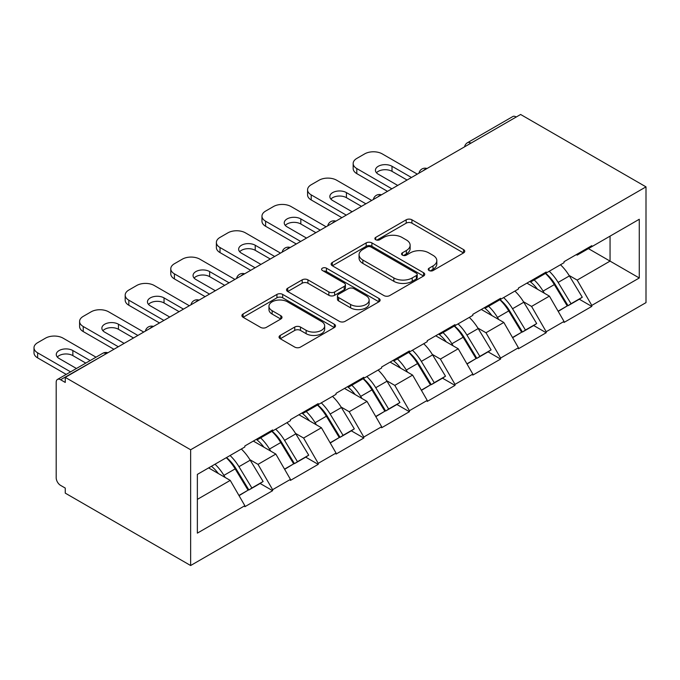 <?xml version="1.0" encoding="UTF-8"?>
<svg xmlns="http://www.w3.org/2000/svg" width="680" height="680" viewBox="0 0 680 680"><rect width="100%" height="100%" fill="white"/><g stroke="black" fill="none" stroke-linecap="round" stroke-linejoin="round"><path stroke-width="1.02" d="M429.072 270.529A2.839 1.64 0 0 0 433.083 270.529L463.565 252.926A4.054 2.346 0 0 0 464.754 251.269A4.054 2.346 0 0 0 463.565 249.611L411.927 219.801A4.054 2.346 0 0 0 406.19 219.801L375.708 237.397A2.839 1.64 0 0 0 374.875 238.561A2.839 1.64 0 0 0 375.708 239.717A2.839 1.64 0 0 0 379.721 239.717L383.673 237.439A12.979 7.497 0 0 1 402.033 237.439L406.334 239.929A12.979 7.497 0 0 1 410.133 245.225A12.979 7.497 0 0 1 406.334 250.529L402.39 252.807A2.839 1.64 0 0 0 401.557 253.963A2.839 1.64 0 0 0 402.39 255.119A2.839 1.64 0 0 0 406.402 255.119L410.346 252.841A12.979 7.497 0 0 1 428.706 252.841L433.015 255.331A12.979 7.497 0 0 1 436.815 260.627A12.979 7.497 0 0 1 433.015 265.931L429.072 268.209A2.839 1.64 0 0 0 428.238 269.365A2.839 1.64 0 0 0 429.072 270.529L429.072 268.209M280.245 335.41A4.054 2.346 0 0 0 279.055 337.067A4.054 2.346 0 0 0 280.245 338.725L294.738 347.089A4.054 2.346 0 0 0 300.475 347.089L334.322 327.548A4.054 2.346 0 0 0 335.512 325.89A4.054 2.346 0 0 0 334.322 324.232L282.685 294.414A4.054 2.346 0 0 0 276.947 294.414L243.091 313.964A4.054 2.346 0 0 0 241.91 315.622A4.054 2.346 0 0 0 243.091 317.279L260.593 327.377A4.054 2.346 0 0 0 266.33 327.377L280.823 319.014A4.054 2.346 0 0 0 282.004 317.356A4.054 2.346 0 0 0 280.823 315.699L272.144 310.692A10.854 6.264 0 0 1 268.966 306.264A10.854 6.264 0 0 1 275.663 300.475A10.854 6.264 0 0 1 287.487 301.826L321.487 321.462A10.854 6.264 0 0 1 324.666 325.89A10.854 6.264 0 0 1 317.968 331.678A10.854 6.264 0 0 1 306.136 330.319L300.475 327.046A4.054 2.346 0 0 0 294.738 327.046L280.245 335.41L280.245 338.725M65.254 377.375L520.616 114.478L646 186.864L190.638 449.769L65.254 377.375L65.254 382.44L60.579 379.738A6.196 3.579 -120 0 0 57.477 379.431A6.196 3.579 -120 0 0 56.194 382.271L56.194 477.776A6.196 3.579 -120 0 0 60.579 485.375L65.254 488.07L65.254 493.136L190.638 565.522L190.638 449.769M383.953 295.579A4.054 2.346 0 0 0 389.691 295.579L423.546 276.037A4.054 2.346 0 0 0 424.736 274.38A4.054 2.346 0 0 0 423.546 272.723L371.909 242.904A4.054 2.346 0 0 0 366.171 242.904L332.316 262.454A4.054 2.346 0 0 0 331.126 264.112A4.054 2.346 0 0 0 332.316 265.761L383.953 295.579M323.552 271.142A2.839 1.64 0 0 1 326.434 271.541L326.434 268.166L378.938 298.477A4.054 2.346 0 0 1 380.12 300.135A4.054 2.346 0 0 1 378.938 301.793L345.083 321.334A4.054 2.346 0 0 1 339.346 321.334L287.708 291.516L287.708 288.209A4.054 2.346 0 0 0 286.518 289.867A4.054 2.346 0 0 0 287.708 291.516M287.708 288.209L302.192 279.846A4.054 2.346 0 0 1 307.929 279.846L328.874 291.933A4.054 2.346 0 0 0 334.611 291.933L344.225 286.382A4.054 2.346 0 0 0 345.414 284.733A4.054 2.346 0 0 0 344.225 283.075L322.422 270.487A2.839 1.64 0 0 1 321.589 269.322A2.839 1.64 0 0 1 323.34 267.81A2.839 1.64 0 0 1 326.434 268.166M190.638 565.522L646 302.625L646 186.864M226.5 457.581A27.693 15.988 -120 0 1 235.977 468.664L248.88 489.974L260.134 483.48L272.62 490.688L272.62 489.677L258.009 464.363L249.908 459.688M272.62 490.688L244.851 506.719L244.851 505.708L197.362 533.129L197.362 474.402L244.851 446.981L244.851 445.969L272.62 429.938L272.62 430.95L290.445 420.656L290.445 419.645L318.214 403.614L318.214 404.625L336.048 394.332L336.048 393.32L363.808 377.289L363.808 378.301L381.642 368.007L381.642 366.996L409.402 350.965L409.402 351.976L427.236 341.683L427.236 340.671L454.996 324.64L454.996 325.661L472.829 315.367L472.829 314.347L500.59 298.316L500.59 299.336L518.423 289.043L518.423 288.031L546.185 272L546.185 273.012L564.017 262.718L564.017 261.707L591.787 245.675L591.787 246.687L639.277 219.266L639.277 277.984L591.787 305.405L577.167 280.1L569.075 275.425M545.658 273.317A27.693 15.988 -120 0 1 555.144 284.401L568.046 305.711L579.3 299.217L591.787 306.416L591.787 305.405M591.787 306.416L564.017 322.447L564.017 321.436L546.185 331.729L531.573 306.416L523.481 301.75M500.063 299.642A27.693 15.988 -120 0 1 509.541 310.726L522.452 332.036L533.707 325.533L546.185 332.741L546.185 331.729M546.185 332.741L518.423 348.772L518.423 347.76L500.59 358.054L485.979 332.741L477.887 328.066M454.469 325.966A27.693 15.988 -120 0 1 463.947 337.05L476.858 358.36L488.113 351.857L500.59 359.065L500.59 358.054M500.59 359.065L472.829 375.096L472.829 374.085L454.996 384.378L440.385 359.065L432.293 354.39M408.875 352.282A27.693 15.988 -120 0 1 418.353 363.366L431.264 384.684L442.519 378.182L454.996 385.39L454.996 384.378M454.996 385.39L427.236 401.421L427.236 400.409L409.402 410.703L394.791 385.39L386.69 380.715M363.281 378.607A27.693 15.988 -120 0 1 372.759 389.691L385.671 411.009L396.916 404.506L409.402 411.714L409.402 410.703M409.402 411.714L381.642 427.745L381.642 426.734L363.808 437.027L349.197 411.714L341.096 407.039M317.688 404.931A27.693 15.988 -120 0 1 327.165 416.015L340.076 437.325L351.322 430.831L363.808 438.039L363.808 437.027M363.808 438.039L336.048 454.07L336.048 453.058L318.214 463.352L303.603 438.039L295.502 433.364M272.094 431.256A27.693 15.988 -120 0 1 281.571 442.34L294.474 463.649L305.728 457.156L318.214 464.363L318.214 463.352M318.214 464.363L290.445 480.394L290.445 479.383L272.62 489.677M257.133 438.881L258.009 439.39L272.62 430.95M258.009 464.363L275.833 454.07L253.325 441.073M290.445 479.383L275.833 454.07M302.727 412.556L303.603 413.066L318.214 404.625M303.603 438.039L321.427 427.745L298.928 414.749M336.048 453.058L321.427 427.745M348.322 386.231L349.197 386.741L363.808 378.301M349.197 411.714L367.022 401.421L344.522 388.433M381.642 426.734L367.022 401.421M393.916 359.916L394.791 360.417L409.402 351.976M394.791 385.39L412.615 375.096L390.116 362.108M427.236 400.409L412.615 375.096M439.51 333.591L440.385 334.092L454.996 325.661M440.385 359.065L458.218 348.772L435.71 335.784M472.829 374.085L458.218 348.772M485.103 307.267L485.979 307.768L500.59 299.336M485.979 332.741L503.812 322.447L481.304 309.459M518.423 347.76L503.812 322.447M530.697 280.942L531.573 281.444L546.185 273.012M531.573 306.416L549.406 296.123L526.898 283.135M564.017 321.436L549.406 296.123M516.231 117.002L470.925 143.157M469.064 144.237A6.196 3.579 120 0 1 470.637 142.995A6.196 3.579 60 0 0 467.534 142.681L512.839 116.526A6.196 3.579 60 0 1 515.942 116.841M576.292 254.618L577.167 255.119L591.787 246.687M577.167 280.1L610.053 261.111L610.053 236.138L639.277 219.266M588.421 248.625L639.277 277.984M197.362 499.375L230.239 480.394L208.615 467.908M244.851 505.708L230.239 480.394M554.498 284.894L555.942 285.727M508.904 311.219L510.348 312.052M463.31 337.543L464.754 338.376M417.716 363.868L419.161 364.701M372.122 390.192L373.567 391.025M326.527 416.517L327.973 417.35M280.933 442.841L282.378 443.675M235.331 469.158L236.784 469.999M430.202 270.929L433.015 269.305A12.979 7.497 0 0 0 436.815 264.001L436.815 260.627M410.133 245.225L410.133 248.6A12.979 7.497 0 0 1 406.334 253.903L403.521 255.527M463.513 252.96L411.927 223.176A4.054 2.346 0 0 0 406.19 223.176L376.839 240.117M423.495 276.063L371.909 246.279A4.054 2.346 0 0 0 366.171 246.279L332.367 265.795M416.373 275.536A2.839 1.64 0 0 0 417.205 274.38A2.839 1.64 0 0 0 416.373 273.216L371.042 247.044A2.839 1.64 0 0 0 367.03 247.044L362.874 249.45A12.979 7.497 0 0 0 359.065 254.753A12.979 7.497 0 0 0 362.874 260.049L393.856 277.942A12.979 7.497 0 0 0 412.216 277.942L416.373 275.536L416.373 278.911A2.839 1.64 0 0 0 417.205 277.754L417.205 274.38M359.065 254.753L359.065 258.128A12.979 7.497 0 0 0 362.874 263.423L362.874 260.049M416.373 278.911L412.216 281.316A12.979 7.497 0 0 1 393.856 281.316L362.874 263.423M287.759 291.55L302.192 283.22L302.192 279.846M345.414 284.733L345.414 288.107A4.054 2.346 0 0 1 344.225 289.756L334.611 295.307A4.054 2.346 0 0 1 328.874 295.307L307.929 283.22A4.054 2.346 0 0 0 302.192 283.22M326.434 271.541L378.879 301.818M350.608 304.478A10.854 6.264 0 0 0 362.431 305.839A10.854 6.264 0 0 0 369.129 300.05A10.854 6.264 0 0 0 365.95 295.622L353.974 288.702A4.054 2.346 0 0 0 348.236 288.702L338.631 294.253A4.054 2.346 0 0 0 337.442 295.911A4.054 2.346 0 0 0 338.631 297.568L350.608 304.478L350.608 307.853A10.854 6.264 0 0 0 362.431 309.213A10.854 6.264 0 0 0 369.129 303.425L369.129 300.05M337.442 295.911L337.442 299.285A4.054 2.346 0 0 0 338.631 300.942L338.631 297.568M350.608 307.853L338.631 300.942M324.666 325.89L324.666 329.264A10.854 6.264 0 0 1 317.968 335.053A10.854 6.264 0 0 1 306.136 333.693L300.475 330.421A4.054 2.346 0 0 0 294.738 330.421L280.304 338.759M268.966 306.264L268.966 309.638A10.854 6.264 0 0 0 272.144 314.067L272.144 310.692M280.764 319.048L272.144 314.067M334.271 327.573L282.685 297.798A4.054 2.346 0 0 0 276.947 297.798L243.151 317.305M417.299 174.123L382.219 153.875A12.402 7.157 0 0 0 364.684 153.875L356.796 158.431A12.402 7.157 0 0 0 353.166 163.498A12.402 7.157 0 0 0 356.796 168.555L356.796 173.621L387.481 191.335M356.796 173.621A12.402 7.157 180 0 1 353.166 168.555L353.166 163.498M376.482 172.78A9.715 5.61 180 0 1 392.012 171.343L407.065 180.03M356.796 168.555L391.867 188.802M397.715 185.428L378.275 174.207A9.715 5.61 180 0 1 375.428 170.246A9.715 5.61 180 0 1 381.429 165.061A9.715 5.61 180 0 1 392.012 166.277L411.451 177.497M560.498 264.75A33.889 19.567 60 0 1 569.381 275.918L558.127 282.412A33.889 19.567 -120 0 0 549.244 271.243M558.127 282.412L571.03 303.722L582.284 297.228L569.381 275.918M568.046 305.711L571.03 303.722M579.3 299.217L582.284 297.228M529.865 281.418A27.693 15.988 60 0 1 537.506 289.255M534.191 279.939A33.889 19.567 60 0 1 543.073 291.108L544.348 293.207M558.212 311.389L567.231 305.923L554.327 284.606A33.889 19.567 -120 0 0 545.445 273.436M567.231 305.923L558.101 311.194M371.697 200.447L336.625 180.2A12.402 7.157 0 0 0 319.09 180.2L311.202 184.756A12.402 7.157 0 0 0 307.572 189.822A12.402 7.157 0 0 0 311.202 194.88L311.202 199.945L341.887 217.659M311.202 199.945A12.402 7.157 180 0 1 307.572 194.88L307.572 189.822M330.879 199.104A9.715 5.61 180 0 1 346.418 197.668L361.471 206.355M311.202 194.88L346.273 215.126M352.121 211.752L332.681 200.532A9.715 5.61 180 0 1 329.834 196.571A9.715 5.61 180 0 1 335.835 191.386A9.715 5.61 180 0 1 346.418 192.601L365.857 203.821M514.904 291.074A33.889 19.567 60 0 1 523.779 302.243L512.533 308.737A33.889 19.567 -120 0 0 503.65 297.568M512.533 308.737L525.436 330.046L536.69 323.552L523.779 302.243M522.452 332.036L525.436 330.046M533.707 325.533L536.69 323.552M484.271 307.743A27.693 15.988 60 0 1 491.912 315.579M488.597 306.264A33.889 19.567 60 0 1 497.479 317.433L498.754 319.532M512.618 337.714L521.637 332.24L508.733 310.93A33.889 19.567 -120 0 0 499.851 299.761M521.637 332.24L512.508 337.518M326.102 226.772L291.031 206.524A12.402 7.157 0 0 0 273.496 206.524L265.608 211.081A12.402 7.157 0 0 0 261.97 216.146A12.402 7.157 0 0 0 265.608 221.204L265.608 226.27L296.293 243.984M265.608 226.27A12.402 7.157 180 0 1 261.97 221.204L261.97 216.146M285.286 225.42A9.715 5.61 180 0 1 300.824 223.992L315.877 232.679M265.608 221.204L300.679 241.451M306.527 238.076L287.087 226.856A9.715 5.61 180 0 1 284.24 222.895A9.715 5.61 180 0 1 290.241 217.71A9.715 5.61 180 0 1 300.824 218.926L320.263 230.146M469.302 317.399A33.889 19.567 60 0 1 478.185 328.567L466.939 335.061A33.889 19.567 -120 0 0 458.056 323.892M466.939 335.061L479.842 356.371L491.096 349.877L478.185 328.567M476.858 358.36L479.842 356.371M488.113 351.857L491.096 349.877M438.677 334.067A27.693 15.988 60 0 1 446.31 341.904M443.003 332.579A33.889 19.567 60 0 1 451.885 343.757L453.152 345.856M467.024 364.038L476.042 358.564L463.139 337.254A33.889 19.567 -120 0 0 454.257 326.085M476.042 358.564L466.913 363.842M280.508 253.096L245.438 232.849A12.402 7.157 0 0 0 227.902 232.849L220.014 237.405A12.402 7.157 0 0 0 216.376 242.463A12.402 7.157 0 0 0 220.014 247.528L220.014 252.595L250.699 270.308M220.014 252.595A12.402 7.157 180 0 1 216.376 247.528L216.376 242.463M239.691 251.745A9.715 5.61 180 0 1 255.229 250.316L270.283 259.003M220.014 247.528L255.085 267.775M260.925 264.401L241.494 253.181A9.715 5.61 180 0 1 238.646 249.22A9.715 5.61 180 0 1 244.647 244.035A9.715 5.61 180 0 1 255.229 245.25L274.669 256.471M423.708 343.723A33.889 19.567 60 0 1 432.591 354.892L421.337 361.386A33.889 19.567 -120 0 0 412.462 350.217M421.337 361.386L434.248 382.695L445.502 376.201L432.591 354.892M431.264 384.684L434.248 382.695M442.519 378.182L445.502 376.201M393.082 360.392A27.693 15.988 60 0 1 400.716 368.228M397.409 358.904A33.889 19.567 60 0 1 406.291 370.073L407.558 372.181M421.43 390.354L430.449 384.888L417.537 363.579A33.889 19.567 -120 0 0 408.663 352.41M430.449 384.888L421.32 390.167M234.915 279.421L199.844 259.173A12.402 7.157 0 0 0 182.308 259.173L174.42 263.729A12.402 7.157 0 0 0 170.782 268.787A12.402 7.157 0 0 0 174.42 273.853L174.42 278.919L205.105 296.633M174.42 278.919A12.402 7.157 180 0 1 170.782 273.853L170.782 268.787M194.097 278.069A9.715 5.61 180 0 1 209.635 276.641L224.689 285.328M174.42 273.853L209.491 294.1M215.331 290.725L195.899 279.505A9.715 5.61 180 0 1 193.052 275.536A9.715 5.61 180 0 1 199.053 270.359A9.715 5.61 180 0 1 209.635 271.575L229.066 282.795M378.114 370.048A33.889 19.567 60 0 1 386.997 381.216L375.743 387.71A33.889 19.567 -120 0 0 366.86 376.541M375.743 387.71L388.654 409.02L399.908 402.526L386.997 381.216M385.671 411.009L388.654 409.02M396.916 404.506L399.908 402.526M347.488 386.716A27.693 15.988 60 0 1 355.122 394.553M351.815 385.228A33.889 19.567 60 0 1 360.697 396.398L361.964 398.505M375.836 416.678L384.854 411.213L371.943 389.903A33.889 19.567 -120 0 0 363.06 378.734M384.854 411.213L375.725 416.483M189.32 305.745L154.249 285.498A12.402 7.157 0 0 0 136.714 285.498L128.817 290.054A12.402 7.157 0 0 0 125.188 295.111A12.402 7.157 0 0 0 128.817 300.177L128.817 305.235L159.511 322.957M128.817 305.235A12.402 7.157 180 0 1 125.188 300.177L125.188 295.111M148.504 304.394A9.715 5.61 180 0 1 164.042 302.957L179.095 311.652M128.817 300.177L163.897 320.425M169.737 317.05L150.305 305.83A9.715 5.61 180 0 1 147.458 301.861A9.715 5.61 180 0 1 153.459 296.684A9.715 5.61 180 0 1 164.042 297.899L183.472 309.12M332.52 396.372A33.889 19.567 60 0 1 341.402 407.541L330.149 414.035A33.889 19.567 -120 0 0 321.266 402.866M330.149 414.035L343.06 435.344L354.314 428.85L341.402 407.541M340.076 437.325L343.06 435.344M351.322 430.831L354.314 428.85M301.894 413.041A27.693 15.988 60 0 1 309.527 420.877M306.221 411.553A33.889 19.567 60 0 1 315.095 422.722L316.37 424.83M330.242 443.003L339.26 437.537L326.349 416.228A33.889 19.567 -120 0 0 317.466 405.059M339.26 437.537L330.131 442.808M143.726 332.07L108.655 311.822A12.402 7.157 0 0 0 91.12 311.822L83.224 316.378A12.402 7.157 0 0 0 79.594 321.436A12.402 7.157 0 0 0 83.224 326.502L83.224 331.559L113.917 349.282M83.224 331.559A12.402 7.157 180 0 1 79.594 326.502L79.594 321.436M102.909 330.718A9.715 5.61 180 0 1 118.447 329.281L133.501 337.977M83.224 326.502L118.303 346.749M124.143 343.375L104.712 332.154A9.715 5.61 180 0 1 101.864 328.185A9.715 5.61 180 0 1 107.856 323.008A9.715 5.61 180 0 1 118.447 324.224L137.879 335.444M286.926 422.688A33.889 19.567 60 0 1 295.808 433.865L284.554 440.36A33.889 19.567 -120 0 0 275.672 429.19M284.554 440.36L297.466 461.669L308.72 455.175L295.808 433.865M294.474 463.649L297.466 461.669M305.728 457.156L308.72 455.175M256.292 439.365A27.693 15.988 60 0 1 263.933 447.202M260.618 437.877A33.889 19.567 60 0 1 269.501 449.046L270.776 451.146M284.648 469.327L293.666 463.862L280.755 442.552A33.889 19.567 -120 0 0 271.873 431.383M293.666 463.862L284.529 469.132M96.025 357.178L63.061 338.147A12.402 7.157 0 0 0 45.526 338.147L37.63 342.703A12.402 7.157 0 0 0 34 347.76A12.402 7.157 0 0 0 37.63 352.826L37.63 357.884L66.215 374.391M37.63 357.884A12.402 7.157 180 0 1 34 352.826L34 347.76M57.316 357.043A9.715 5.61 180 0 1 72.853 355.606L85.791 363.077M37.63 352.826L70.593 371.858M76.441 368.483L59.117 358.479A9.715 5.61 180 0 1 56.27 354.51A9.715 5.61 180 0 1 62.262 349.333A9.715 5.61 180 0 1 72.853 350.548L90.177 360.553M241.332 449.012A33.889 19.567 60 0 1 250.214 460.19L238.96 466.684A33.889 19.567 -120 0 0 230.078 455.515M238.96 466.684L251.872 487.993L263.118 481.5L250.214 460.19M248.88 489.974L251.872 487.993M260.134 483.48L263.118 481.5M211.446 466.276A27.693 15.988 60 0 1 218.339 473.526M215.024 464.202A33.889 19.567 60 0 1 223.907 475.371L225.182 477.471M239.054 495.652L248.073 490.187L235.161 468.877A33.889 19.567 -120 0 0 226.278 457.708M248.073 490.187L238.935 495.456M106.173 353.753L60.579 379.738M107.448 353.013A6.196 3.579 -60 0 0 105.876 353.583A6.196 3.579 -120 0 0 102.782 353.277L57.477 379.431M423.47 170.561A6.196 3.579 120 0 1 425.043 169.32A6.196 3.579 -60 0 1 426.615 168.742M377.876 196.885A6.196 3.579 120 0 1 379.449 195.636A6.196 3.579 -60 0 1 381.021 195.066M332.274 223.21A6.196 3.579 120 0 1 333.854 221.96A6.196 3.579 -60 0 1 335.427 221.391M286.679 249.534A6.196 3.579 120 0 1 288.26 248.285A6.196 3.579 -60 0 1 289.833 247.715M241.085 275.859A6.196 3.579 120 0 1 242.658 274.609A6.196 3.579 -60 0 1 244.239 274.04M195.492 302.183A6.196 3.579 120 0 1 197.064 300.934A6.196 3.579 -60 0 1 198.645 300.365M149.897 328.508A6.196 3.579 120 0 1 151.47 327.258A6.196 3.579 -60 0 1 153.043 326.689M433.015 269.305L433.015 265.931M402.39 255.119L402.39 252.807M406.334 253.903L406.334 250.529M375.708 239.717L375.708 237.397M406.19 223.176L406.19 219.801M411.927 223.176L411.927 219.801M463.565 252.926L463.565 249.611M332.316 265.761L332.316 262.454M366.171 246.279L366.171 242.904M371.909 246.279L371.909 242.904M423.546 276.037L423.546 272.723M393.856 281.316L393.856 277.942M412.216 281.316L412.216 277.942M307.929 283.22L307.929 279.846M328.874 295.307L328.874 291.933M334.611 295.307L334.611 291.933M344.225 289.756L344.225 286.382M378.938 301.793L378.938 298.477M294.738 330.421L294.738 327.046M300.475 330.421L300.475 327.046M306.136 333.693L306.136 330.319M280.823 319.014L280.823 315.699M243.091 317.279L243.091 313.964M276.947 297.798L276.947 294.414M282.685 297.798L282.685 294.414M334.322 327.548L334.322 324.232M554.327 284.606L543.073 291.108M392.012 171.343L392.012 166.277M508.733 310.93L497.479 317.433M346.418 197.668L346.418 192.601M463.139 337.254L451.885 343.757M300.824 223.992L300.824 218.926M417.537 363.579L406.291 370.073M255.229 250.316L255.229 245.25M371.943 389.903L360.697 396.398M209.635 276.641L209.635 271.575M326.349 416.228L315.095 422.722M164.042 302.957L164.042 297.899M280.755 442.552L269.501 449.046M118.447 329.281L118.447 324.224M235.161 468.877L223.907 475.371M72.853 355.606L72.853 350.548M467.534 142.681A6.196 6.196 0 0 0 464.559 146.838M427.031 168.504A6.196 6.196 0 0 0 418.965 173.162M381.438 194.828A6.196 6.196 0 0 0 373.363 199.487M335.844 221.153A6.196 6.196 0 0 0 327.769 225.811M290.241 247.477A6.196 6.196 0 0 0 282.175 252.135M244.647 273.802A6.196 6.196 0 0 0 236.58 278.46M199.053 300.126A6.196 6.196 0 0 0 190.987 304.784M153.459 326.451A6.196 6.196 0 0 0 145.393 331.109M107.865 352.775A6.196 6.196 0 0 0 102.782 353.277"/></g></svg>
